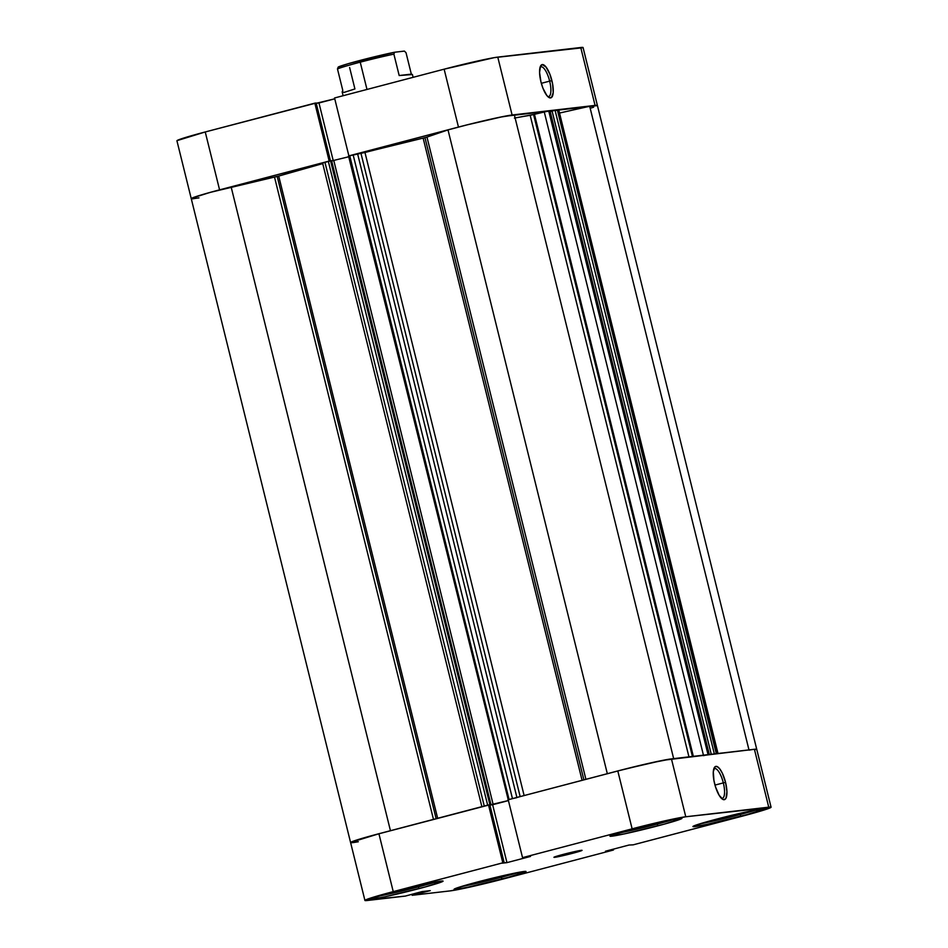 <?xml version="1.0" encoding="UTF-8"?>
<svg xmlns="http://www.w3.org/2000/svg" width="948" height="948" viewBox="0 0 948 948"><rect width="100%" height="100%" fill="white"/><g stroke="black" fill="none" stroke-linecap="round" stroke-linejoin="round"><path stroke-width="1.42" d="M518.923 872.314A36.178 1.552 -13.9 0 1 501.125 877.338A36.178 1.552 -13.9 0 1 460.704 886.712L487.556 880.775L518.923 872.314M435.95 881.913A36.178 1.552 -13.9 0 1 418.163 886.937A36.178 1.552 -13.9 0 1 377.742 896.322L404.583 890.373L435.95 881.913M674.846 819.131A36.178 1.552 -13.9 0 1 657.047 824.156A36.178 1.552 -13.9 0 1 616.627 833.529L643.479 827.592L674.846 819.131M757.808 809.521A36.178 1.552 -13.9 0 1 740.009 814.545A36.178 1.552 -13.9 0 1 699.588 823.93L726.441 817.994L757.808 809.521M572.604 853.295A14.469 0.616 -13.9 0 1 553.952 857.312A14.469 0.616 -13.9 0 1 563.385 854.361L553.976 857.253L559.521 856.435L582.025 850.403L563.385 854.361A14.469 0.616 -13.9 0 1 582.048 850.356A14.469 0.616 -13.9 0 1 572.604 853.295L572.319 852.157L572.604 853.295M723.336 782.894A15.381 4.882 75.3 0 0 713.737 769.053A15.381 4.882 -104.7 0 1 714.519 768.591A15.381 4.882 -104.7 0 1 723.336 782.894L714.993 785.086L723.336 782.894A15.381 4.882 -104.7 0 1 722.34 798.335A15.381 4.882 -104.7 0 1 721.428 798.311A15.381 4.882 75.3 0 0 723.336 782.894L725.564 782.396L723.336 782.894M714.614 783.664A17.183 5.463 -104.7 0 1 714.211 767.833A17.183 5.463 -104.7 0 1 725.564 782.396L722.352 773.236L719.71 768.816L717.115 766.553L714.982 766.802L713.311 771.684L713.915 780.394L715.527 786.899L719.141 795.265L723.075 799.496L724.213 799.697L726.002 798.18L726.938 791.758L725.564 782.396A17.183 5.463 -104.7 0 1 722.435 799.152A17.183 5.463 -104.7 0 1 714.614 783.664M418.886 888.655A37.091 1.588 -13.9 0 1 371.071 898.929A37.091 1.588 -13.9 0 1 395.257 891.393L372.232 898.218L371.13 898.811L373.062 898.965L385.362 896.701L425.296 886.937L443.012 881.249L428.792 883.358L395.257 891.393A37.091 1.588 -13.9 0 1 443.072 881.119A37.091 1.588 -13.9 0 1 418.886 888.655L418.435 886.866L418.886 888.655M501.848 879.057A37.091 1.588 -13.9 0 1 454.045 889.331A37.091 1.588 -13.9 0 1 478.23 881.794L455.194 888.608L454.376 889.461L456.035 889.366L468.324 887.091L508.258 877.338L525.974 871.639L511.754 873.748L478.23 881.794A37.091 1.588 -13.9 0 1 526.033 871.508A37.091 1.588 -13.9 0 1 501.848 879.057L501.409 877.255L501.848 879.057M740.732 816.275A37.091 1.588 -13.9 0 1 692.929 826.549A37.091 1.588 -13.9 0 1 717.115 819.001L694.09 825.827L693.261 826.668L694.92 826.573L707.208 824.31L747.143 814.557L764.858 808.857L750.638 810.967L717.115 819.001A37.091 1.588 -13.9 0 1 764.929 808.727A37.091 1.588 -13.9 0 1 740.732 816.275L740.293 814.474L740.732 816.275M657.77 825.874A37.091 1.588 -13.9 0 1 609.955 836.148A37.091 1.588 -13.9 0 1 634.153 828.611L610.026 836.018L624.246 833.908L664.181 824.156L681.896 818.456L667.676 820.565L634.153 828.611A37.091 1.588 -13.9 0 1 681.956 818.325A37.091 1.588 -13.9 0 1 657.77 825.874L657.331 824.085L657.77 825.874M358.308 841.741A43.418 1.86 -13.9 0 1 350.594 842.559A43.418 1.86 166.1 0 1 378.916 833.73L393.242 891.63A43.418 1.86 -13.9 0 0 364.933 900.458A43.418 1.86 -13.9 0 0 367.255 900.493L405.317 896.085L422.073 891.582L430.25 890.634L412.167 895.291L450.229 890.883A43.418 1.86 -13.9 0 0 503.862 878.82L613.451 850.024L611.97 849.515L612.135 850.178L605.476 851.221L629.034 845.035L633.157 844.846L629.034 845.035L605.476 851.221L613.451 850.024L503.862 878.82L464.615 888.229L450.229 890.883L412.167 895.291L430.25 890.634L422.073 891.582L405.317 896.085L364.992 900.304L385.741 893.632L502.831 862.822L488.504 804.923L378.916 833.73L393.242 891.63L502.831 862.822L506.955 862.633L530.513 856.435L522.538 857.644L632.126 828.836L671.385 819.428L685.771 816.773L770.997 807.352L750.259 814.024L633.157 844.846L742.758 816.038A43.418 1.86 -13.9 0 0 771.068 807.21L756.741 749.311A43.418 1.86 166.1 0 0 754.407 749.275L663.126 760.284L625.834 768.875L508.211 799.745L522.538 857.644L632.126 828.836L617.8 770.949L508.211 799.745L522.538 857.644L530.513 856.435L506.955 862.633L502.239 863.178L504.158 862.668L489.832 804.769L371.415 835.745L351.957 841.717L350.736 842.665L353.118 842.571M412.167 895.291L411.906 894.248L412.167 895.291M756.67 749.465L754.407 749.275L768.745 807.175L685.771 816.773L671.445 758.886L754.407 749.275L768.745 807.175A43.418 1.86 -13.9 0 1 771.068 807.21M508.424 800.586L489.903 805.053L492.628 804.734L506.955 862.633L492.628 804.734L508.424 800.586M613.451 850.024L613.249 849.183L613.451 850.024M685.771 816.773L671.445 758.886A43.418 1.86 166.1 0 0 617.8 770.949L632.126 828.836A43.418 1.86 -13.9 0 1 685.771 816.773M416.646 894.213L416.362 893.087L416.646 894.213M415.982 894.284L415.722 893.253L415.982 894.284M610.204 850.676L610.038 850.024L610.204 850.676M488.504 804.923L489.832 804.769L504.158 862.668L502.831 862.822L488.504 804.923M706.793 821.809L737.805 814.806L737.58 813.905L737.805 814.806L750.555 810.978L737.805 814.806L706.793 821.809M623.82 831.408L654.843 824.405L654.618 823.504L654.843 824.405L667.593 820.589L654.843 824.405L623.82 831.408M384.935 894.201L415.947 887.198L415.734 886.297L415.947 887.198L428.709 883.37L415.947 887.198L384.935 894.201M467.897 884.591L498.921 877.587L498.695 876.687L498.921 877.587L511.671 873.772L498.921 877.587L467.897 884.591M547.766 96.554A15.381 4.882 75.3 0 0 549.662 81.125L551.902 80.627A17.183 5.463 -104.7 0 1 548.774 97.383A17.183 5.463 -104.7 0 1 540.952 81.895L542.943 88.223L546.806 95.475L549.402 97.727L551.535 97.478L553.205 92.596L552.601 83.886L549.899 74.3L546.036 67.047L542.303 64.594L540.514 66.099L539.578 72.522L540.952 81.895A17.183 5.463 -104.7 0 1 540.538 66.064A17.183 5.463 -104.7 0 1 551.902 80.627L549.662 81.125A15.381 4.882 -104.7 0 1 548.667 96.566A15.381 4.882 -104.7 0 1 547.766 96.554M541.32 83.317L549.662 81.125L541.32 83.317M583.008 47.696L494.311 57.627L444.138 69.18L458.465 127.079L348.876 155.875L334.549 97.976L444.138 69.18L334.549 97.976L348.876 155.875L466.499 125.006L503.779 116.414L597.335 105.595M191.65 198.831L195.478 196.793L212.079 191.863L329.24 161.042L219.581 189.861L205.242 131.962L177.003 140.648M334.751 98.817L316.229 103.285L318.966 102.965L333.258 160.745L318.966 102.965L334.751 98.817M316.158 103.012L205.242 131.962L314.843 103.154L329.169 161.053L314.843 103.154L316.158 103.012L330.461 160.793L316.158 103.012M749.039 750.129A43.418 1.86 -13.9 0 1 756.741 749.311L583.067 47.542A43.418 1.86 166.1 0 0 580.745 47.507L595.071 105.406L512.11 115.004L497.771 57.117L580.745 47.507L595.071 105.406A43.418 1.86 -13.9 0 1 597.406 105.441A43.418 1.86 166.1 0 0 589.692 106.259L559.521 113.049L589.692 106.259L748.979 749.904L589.692 106.259L597.264 105.643M205.242 131.962A43.418 1.86 166.1 0 0 176.932 140.79L191.259 198.689A43.418 1.86 -13.9 0 1 219.581 189.861L205.242 131.962M193.593 198.725A43.418 1.86 -13.9 0 1 191.259 198.689L350.594 842.559A43.418 1.86 -13.9 0 1 390.458 830.78M444.138 69.18L458.465 127.079A43.418 1.86 -13.9 0 1 512.11 115.004L497.771 57.117A43.418 1.86 166.1 0 0 444.138 69.18M540.076 67.284A15.381 4.882 -104.7 0 1 540.858 66.822A15.381 4.882 -104.7 0 1 549.662 81.125A15.381 4.882 75.3 0 0 540.076 67.284M411.325 74.122L399.179 75.532L412.368 74.537L411.325 74.122L406.028 52.721L404.405 51.097L394.629 52.235L404.405 51.097L406.028 52.721L411.325 74.122L412.368 74.537L399.179 75.532L393.882 54.131L394.629 52.235A34.377 1.481 166.1 0 0 360.37 60.352L360.228 62.165A36.178 1.552 -13.9 0 1 393.882 54.131A36.178 1.552 166.1 0 0 360.228 62.165A36.178 1.552 166.1 0 0 337.476 68.955L342.773 90.356L342.24 92.039L344.219 92.359L354.919 88.946L349.622 67.545M366.983 89.456L360.228 62.165L366.983 89.456M412.368 74.537L399.179 75.532L393.882 54.131L394.629 52.235L348.58 63.587L338.223 67.059L337.476 68.955A36.178 1.552 -13.9 0 1 360.228 62.165L360.37 60.352A34.377 1.481 166.1 0 0 338.223 67.059L337.476 68.955L342.773 90.356L342.24 92.039M513.816 798.287L512.465 798.631L353.118 154.761L357.586 153.754L516.897 797.469L357.586 153.754L360.975 153.363L520.168 796.604L360.975 153.363L423.14 138.112L582.084 780.334L423.14 138.112L424.965 137.65L583.885 779.86L424.965 137.65L426.967 137.081L585.911 779.327L426.967 137.081L423.14 138.112A157.38 6.766 166.1 0 0 364.968 152.486L524.125 795.562L364.968 152.486L348.544 156.017L349.67 155.899L348.544 156.017L508.223 799.756M191.259 198.689A43.418 1.86 166.1 0 1 231.122 186.898L390.446 830.697L231.122 186.898L277.207 176.482L436.139 818.693L277.207 176.482L278.712 176.067L437.656 818.29L278.712 176.067L210.065 192.42L191.97 198.132L191.306 198.559L192.219 198.843L198.962 197.871M322.913 163.542A157.38 6.766 166.1 0 0 278.712 176.067L322.723 163.601M549.887 110.691L530.181 115.324L688.947 756.86L530.181 115.324A157.38 6.766 166.1 0 0 515.12 117.967M591.351 107.942L593.626 107.195M714.413 754.146L716.641 753.648L557.306 109.778L558.479 109.636L717.826 753.518L716.641 753.648L718.015 753.518L558.68 109.648L555.741 110.11L552.08 111.07L711.261 754.276L552.08 111.07L555.066 110.276L714.354 753.909L555.066 110.276L557.306 109.778L716.297 753.707M552.103 111.153L550.219 111.651L552.103 111.153M709.305 754.513L549.97 110.643L709.211 754.513L708.038 754.644L548.691 110.774L549.876 110.643L709.305 754.513L708.038 754.644L548.691 110.774L534.459 114.341L693.344 756.35L534.459 114.341L514.397 118.097M514.373 114.969L499.999 117.185L468.857 124.401L448.001 129.9L426.967 137.081L448.001 129.9L607.324 773.698L448.001 129.9A43.418 1.86 166.1 0 1 490.661 119.211A43.418 1.86 166.1 0 1 514.373 114.969L673.661 758.625L514.373 114.969M348.722 156.764L331.658 160.923L348.722 156.764M488.587 804.923L484.262 806.049L324.915 162.167L330.556 160.781L489.891 804.651L490.934 804.532L489.891 804.651L330.556 160.781L331.587 160.65L490.934 804.532L489.843 804.816L490.934 804.532L331.587 160.65L322.747 162.914M756.611 749.513L753.696 749.37M703.558 755.651L707.338 754.762M671.634 758.862L650.008 763.081L617.266 771.091M516.933 797.624L512.465 798.631L353.118 154.761L349.717 155.65L509.064 799.52L512.465 798.631L507.879 799.887M508.412 800.539L489.867 804.935L493.173 804.544L333.826 160.674L493.173 804.544L508.412 800.539M487.663 805.148L328.316 161.279L487.663 805.148L483.077 806.369M379.461 833.588L350.653 842.428M607.336 773.769A43.418 1.86 -13.9 0 1 650.008 763.081A43.418 1.86 -13.9 0 1 673.72 758.85M274.529 177.146L433.473 819.392L274.529 177.146M544.223 111.781L703.44 755.177L544.223 111.781M324.915 162.167L322.557 162.902L481.904 806.784L484.262 806.049L324.915 162.167M509.064 799.52L349.717 155.65L348.544 156.017M364.933 900.458L350.594 842.559M342.157 91.849L343.117 95.724M412.392 74.465L413.103 77.333M558.68 109.648L718.015 753.518M533.677 114.945L692.431 756.457"/></g></svg>
